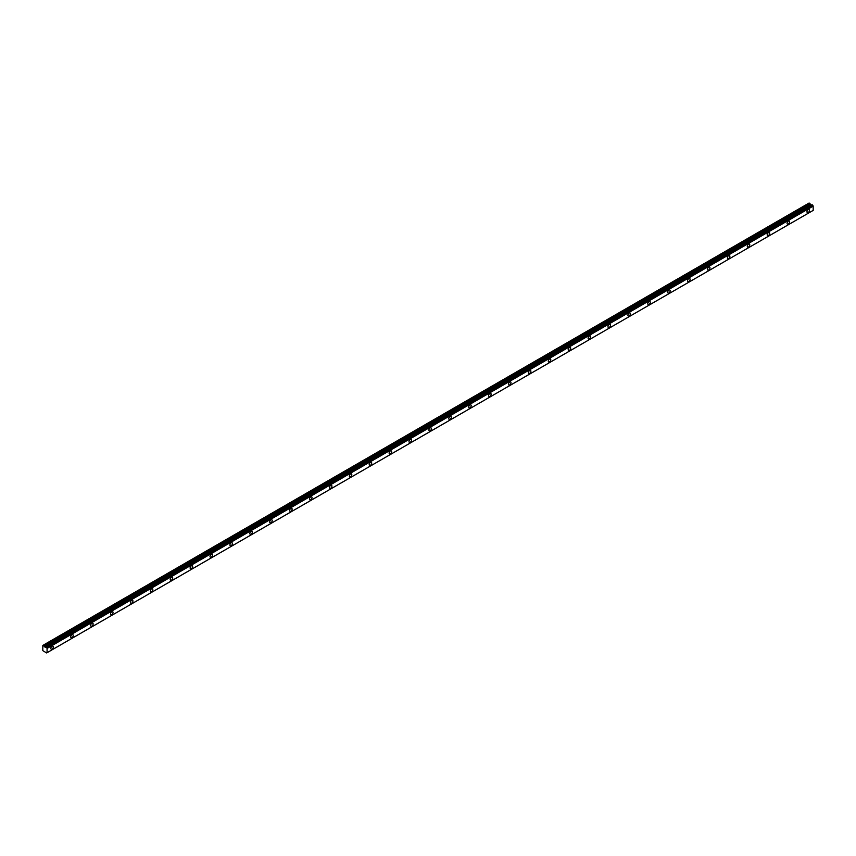 <?xml version="1.0" encoding="UTF-8"?>
<svg xmlns="http://www.w3.org/2000/svg" width="856" height="856" viewBox="0 0 856 856"><rect width="100%" height="100%" fill="white"/><g stroke="black" fill="none" stroke-linecap="round" stroke-linejoin="round"><path stroke-width="1.28" d="M808.225 212.545A1.755 1.016 120 0 0 809.369 210.993A1.755 1.016 120 0 0 809.102 209.581A1.755 1.016 120 0 0 808.225 209.677A1.755 1.016 120 0 0 807.08 211.218A1.755 1.016 120 0 0 807.347 212.63A1.755 1.016 120 0 0 808.225 212.545M52.088 649.094A1.755 1.016 120 0 0 53.233 647.543A1.755 1.016 120 0 0 52.965 646.141A1.755 1.016 120 0 0 52.088 646.227A1.755 1.016 120 0 0 50.932 647.778A1.755 1.016 120 0 0 51.21 649.18A1.755 1.016 120 0 0 52.088 649.094M71.99 637.613A1.755 1.016 120 0 0 73.135 636.062A1.755 1.016 120 0 0 72.867 634.649A1.755 1.016 120 0 0 71.99 634.735A1.755 1.016 120 0 0 70.834 636.286A1.755 1.016 120 0 0 71.102 637.699A1.755 1.016 120 0 0 71.99 637.613M91.881 626.121A1.755 1.016 120 0 0 93.037 624.57A1.755 1.016 120 0 0 92.758 623.157A1.755 1.016 120 0 0 91.881 623.254A1.755 1.016 120 0 0 90.736 624.794A1.755 1.016 120 0 0 91.004 626.207A1.755 1.016 120 0 0 91.881 626.121M111.783 614.629A1.755 1.016 120 0 0 112.928 613.078A1.755 1.016 120 0 0 112.66 611.676A1.755 1.016 120 0 0 111.783 611.762A1.755 1.016 120 0 0 110.627 613.313A1.755 1.016 120 0 0 110.906 614.715A1.755 1.016 120 0 0 111.783 614.629M131.685 603.148A1.755 1.016 120 0 0 132.83 601.597A1.755 1.016 120 0 0 132.562 600.184A1.755 1.016 120 0 0 131.685 600.27A1.755 1.016 120 0 0 130.529 601.822A1.755 1.016 120 0 0 130.797 603.234A1.755 1.016 120 0 0 131.685 603.148M151.576 591.657A1.755 1.016 120 0 0 152.732 590.105A1.755 1.016 120 0 0 152.454 588.693A1.755 1.016 120 0 0 151.576 588.789A1.755 1.016 120 0 0 150.431 590.33A1.755 1.016 120 0 0 150.699 591.742A1.755 1.016 120 0 0 151.576 591.657M171.478 580.165A1.755 1.016 120 0 0 172.623 578.613A1.755 1.016 120 0 0 172.356 577.212A1.755 1.016 120 0 0 171.478 577.297A1.755 1.016 120 0 0 170.323 578.849A1.755 1.016 120 0 0 170.601 580.25A1.755 1.016 120 0 0 171.478 580.165M191.37 568.684A1.755 1.016 120 0 0 192.525 567.132A1.755 1.016 120 0 0 192.258 565.72A1.755 1.016 120 0 0 191.37 565.805A1.755 1.016 120 0 0 190.225 567.357A1.755 1.016 120 0 0 190.492 568.769A1.755 1.016 120 0 0 191.37 568.684M211.272 557.192A1.755 1.016 120 0 0 212.427 555.64A1.755 1.016 120 0 0 212.149 554.228A1.755 1.016 120 0 0 211.272 554.324A1.755 1.016 120 0 0 210.127 555.865A1.755 1.016 120 0 0 210.394 557.277A1.755 1.016 120 0 0 211.272 557.192M231.174 545.7A1.755 1.016 120 0 0 232.318 544.149A1.755 1.016 120 0 0 232.051 542.747A1.755 1.016 120 0 0 231.174 542.832A1.755 1.016 120 0 0 230.018 544.384A1.755 1.016 120 0 0 230.296 545.786A1.755 1.016 120 0 0 231.174 545.7M251.065 534.219A1.755 1.016 120 0 0 252.22 532.667A1.755 1.016 120 0 0 251.953 531.255A1.755 1.016 120 0 0 251.065 531.341A1.755 1.016 120 0 0 249.92 532.892A1.755 1.016 120 0 0 250.187 534.305A1.755 1.016 120 0 0 251.065 534.219M270.967 522.727A1.755 1.016 120 0 0 272.122 521.176A1.755 1.016 120 0 0 271.844 519.763A1.755 1.016 120 0 0 270.967 519.86A1.755 1.016 120 0 0 269.822 521.4A1.755 1.016 120 0 0 270.089 522.813A1.755 1.016 120 0 0 270.967 522.727M290.869 511.235A1.755 1.016 120 0 0 292.014 509.684A1.755 1.016 120 0 0 291.746 508.282A1.755 1.016 120 0 0 290.869 508.368A1.755 1.016 120 0 0 289.713 509.919A1.755 1.016 120 0 0 289.991 511.321A1.755 1.016 120 0 0 290.869 511.235M310.76 499.754A1.755 1.016 120 0 0 311.916 498.203A1.755 1.016 120 0 0 311.648 496.79A1.755 1.016 120 0 0 310.76 496.876A1.755 1.016 120 0 0 309.615 498.427A1.755 1.016 120 0 0 309.883 499.84A1.755 1.016 120 0 0 310.76 499.754M330.662 488.262A1.755 1.016 120 0 0 331.818 486.711A1.755 1.016 120 0 0 331.54 485.299A1.755 1.016 120 0 0 330.662 485.395A1.755 1.016 120 0 0 329.517 486.936A1.755 1.016 120 0 0 329.785 488.348A1.755 1.016 120 0 0 330.662 488.262M350.564 476.771A1.755 1.016 120 0 0 351.709 475.219A1.755 1.016 120 0 0 351.442 473.817A1.755 1.016 120 0 0 350.564 473.903A1.755 1.016 120 0 0 349.409 475.455A1.755 1.016 120 0 0 349.687 476.856A1.755 1.016 120 0 0 350.564 476.771M370.455 465.29A1.755 1.016 120 0 0 371.611 463.738A1.755 1.016 120 0 0 371.344 462.326A1.755 1.016 120 0 0 370.455 462.411A1.755 1.016 120 0 0 369.31 463.963A1.755 1.016 120 0 0 369.578 465.375A1.755 1.016 120 0 0 370.455 465.29M390.357 453.798A1.755 1.016 120 0 0 391.513 452.246A1.755 1.016 120 0 0 391.235 450.834A1.755 1.016 120 0 0 390.357 450.93A1.755 1.016 120 0 0 389.213 452.471A1.755 1.016 120 0 0 389.48 453.883A1.755 1.016 120 0 0 390.357 453.798M410.259 442.306A1.755 1.016 120 0 0 411.404 440.754A1.755 1.016 120 0 0 411.137 439.353A1.755 1.016 120 0 0 410.259 439.438A1.755 1.016 120 0 0 409.104 440.99A1.755 1.016 120 0 0 409.382 442.392A1.755 1.016 120 0 0 410.259 442.306M430.151 430.825A1.755 1.016 120 0 0 431.306 429.273A1.755 1.016 120 0 0 431.039 427.861A1.755 1.016 120 0 0 430.151 427.947A1.755 1.016 120 0 0 429.006 429.498A1.755 1.016 120 0 0 429.273 430.91A1.755 1.016 120 0 0 430.151 430.825M450.053 419.333A1.755 1.016 120 0 0 451.208 417.781A1.755 1.016 120 0 0 450.93 416.369A1.755 1.016 120 0 0 450.053 416.465A1.755 1.016 120 0 0 448.908 418.006A1.755 1.016 120 0 0 449.175 419.419A1.755 1.016 120 0 0 450.053 419.333M469.955 407.841A1.755 1.016 120 0 0 471.1 406.29A1.755 1.016 120 0 0 470.832 404.888A1.755 1.016 120 0 0 469.955 404.974A1.755 1.016 120 0 0 468.799 406.525A1.755 1.016 120 0 0 469.077 407.927A1.755 1.016 120 0 0 469.955 407.841M489.846 396.36A1.755 1.016 120 0 0 491.002 394.809A1.755 1.016 120 0 0 490.734 393.396A1.755 1.016 120 0 0 489.846 393.482A1.755 1.016 120 0 0 488.701 395.033A1.755 1.016 120 0 0 488.969 396.446A1.755 1.016 120 0 0 489.846 396.36M509.748 384.868A1.755 1.016 120 0 0 510.904 383.317A1.755 1.016 120 0 0 510.625 381.904A1.755 1.016 120 0 0 509.748 382.001A1.755 1.016 120 0 0 508.603 383.541A1.755 1.016 120 0 0 508.871 384.954A1.755 1.016 120 0 0 509.748 384.868M529.65 373.377A1.755 1.016 120 0 0 530.795 371.825A1.755 1.016 120 0 0 530.527 370.423A1.755 1.016 120 0 0 529.65 370.509A1.755 1.016 120 0 0 528.494 372.06A1.755 1.016 120 0 0 528.773 373.462A1.755 1.016 120 0 0 529.65 373.377M549.541 361.895A1.755 1.016 120 0 0 550.697 360.344A1.755 1.016 120 0 0 550.429 358.932A1.755 1.016 120 0 0 549.541 359.017A1.755 1.016 120 0 0 548.396 360.569A1.755 1.016 120 0 0 548.664 361.981A1.755 1.016 120 0 0 549.541 361.895M569.443 350.404A1.755 1.016 120 0 0 570.588 348.852A1.755 1.016 120 0 0 570.321 347.44A1.755 1.016 120 0 0 569.443 347.536A1.755 1.016 120 0 0 568.298 349.077A1.755 1.016 120 0 0 568.566 350.489A1.755 1.016 120 0 0 569.443 350.404M589.345 338.912A1.755 1.016 120 0 0 590.49 337.36A1.755 1.016 120 0 0 590.223 335.959A1.755 1.016 120 0 0 589.345 336.044A1.755 1.016 120 0 0 588.19 337.596A1.755 1.016 120 0 0 588.468 338.997A1.755 1.016 120 0 0 589.345 338.912M609.237 327.431A1.755 1.016 120 0 0 610.392 325.879A1.755 1.016 120 0 0 610.125 324.467A1.755 1.016 120 0 0 609.237 324.552A1.755 1.016 120 0 0 608.092 326.104A1.755 1.016 120 0 0 608.359 327.516A1.755 1.016 120 0 0 609.237 327.431M629.139 315.939A1.755 1.016 120 0 0 630.284 314.387A1.755 1.016 120 0 0 630.016 312.975A1.755 1.016 120 0 0 629.139 313.071A1.755 1.016 120 0 0 627.994 314.612A1.755 1.016 120 0 0 628.261 316.025A1.755 1.016 120 0 0 629.139 315.939M649.041 304.447A1.755 1.016 120 0 0 650.186 302.896A1.755 1.016 120 0 0 649.918 301.494A1.755 1.016 120 0 0 649.041 301.58A1.755 1.016 120 0 0 647.885 303.131A1.755 1.016 120 0 0 648.163 304.533A1.755 1.016 120 0 0 649.041 304.447M668.932 292.966A1.755 1.016 120 0 0 670.088 291.415A1.755 1.016 120 0 0 669.82 290.002A1.755 1.016 120 0 0 668.932 290.088A1.755 1.016 120 0 0 667.787 291.639A1.755 1.016 120 0 0 668.055 293.052A1.755 1.016 120 0 0 668.932 292.966M688.834 281.474A1.755 1.016 120 0 0 689.979 279.923A1.755 1.016 120 0 0 689.711 278.51A1.755 1.016 120 0 0 688.834 278.607A1.755 1.016 120 0 0 687.689 280.147A1.755 1.016 120 0 0 687.957 281.56A1.755 1.016 120 0 0 688.834 281.474M708.736 269.982A1.755 1.016 120 0 0 709.881 268.431A1.755 1.016 120 0 0 709.613 267.029A1.755 1.016 120 0 0 708.736 267.115A1.755 1.016 120 0 0 707.58 268.666A1.755 1.016 120 0 0 707.859 270.068A1.755 1.016 120 0 0 708.736 269.982M728.627 258.501A1.755 1.016 120 0 0 729.783 256.95A1.755 1.016 120 0 0 729.515 255.537A1.755 1.016 120 0 0 728.627 255.623A1.755 1.016 120 0 0 727.482 257.175A1.755 1.016 120 0 0 727.75 258.587A1.755 1.016 120 0 0 728.627 258.501M748.529 247.01A1.755 1.016 120 0 0 749.674 245.458A1.755 1.016 120 0 0 749.407 244.046A1.755 1.016 120 0 0 748.529 244.142A1.755 1.016 120 0 0 747.384 245.683A1.755 1.016 120 0 0 747.652 247.095A1.755 1.016 120 0 0 748.529 247.01M768.431 235.518A1.755 1.016 120 0 0 769.576 233.966A1.755 1.016 120 0 0 769.309 232.565A1.755 1.016 120 0 0 768.431 232.65A1.755 1.016 120 0 0 767.276 234.202A1.755 1.016 120 0 0 767.554 235.603A1.755 1.016 120 0 0 768.431 235.518M788.322 224.037A1.755 1.016 120 0 0 789.478 222.485A1.755 1.016 120 0 0 789.211 221.073A1.755 1.016 120 0 0 788.322 221.158A1.755 1.016 120 0 0 787.178 222.71A1.755 1.016 120 0 0 787.445 224.122A1.755 1.016 120 0 0 788.322 224.037M46.599 652.935L42.8 650.646L42.832 645.424L809.123 203.011L42.821 645.424M811.542 205.14L809.123 203.011M811.649 205.119L45.507 647.414M811.584 205.119L46.545 647.425L812.098 204.873M47.048 652.711L813.147 210.416L47.059 652.711L47.069 648.313L813.157 206.018L812.633 205.13M813.157 206.018L813.2 210.383L47.112 652.679M45.496 647.414L43.72 645.745L809.819 203.439M809.744 203.364L43.72 645.745M43.656 645.67L43.035 645.306L809.102 203.022M813.104 205.954L47.069 648.313M47.016 648.249L46.599 647.543L812.686 205.247M47.112 648.388L813.2 206.093M812.312 204.851L46.224 647.147M46.374 647.232L812.462 204.937M810.418 204.488L44.33 646.783M44.405 646.858L810.493 204.563M811.477 205.13L45.389 647.436"/></g></svg>
